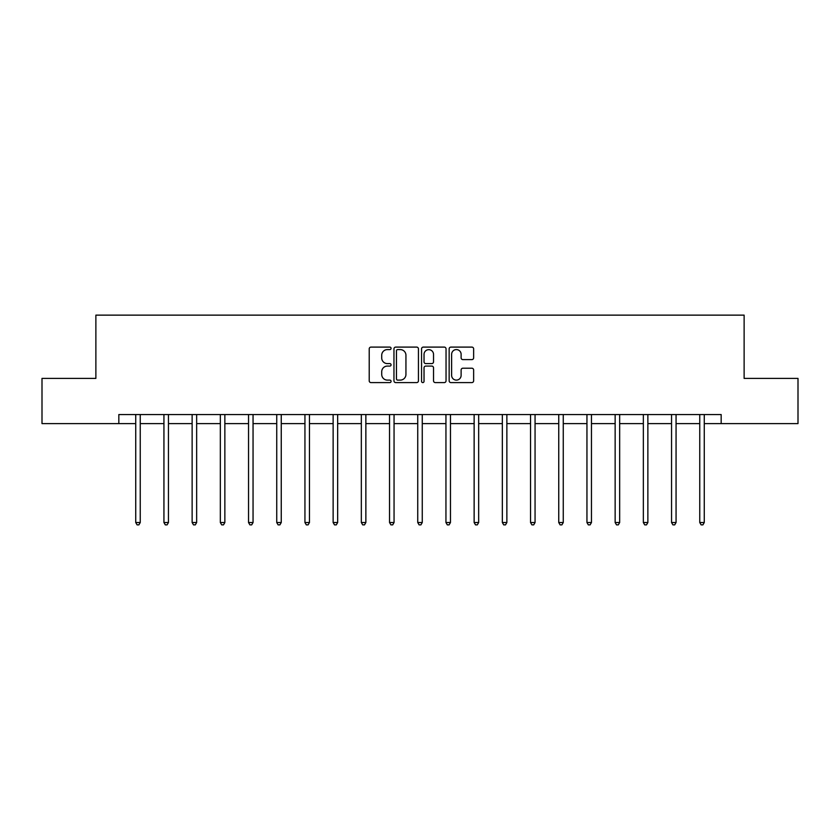 <?xml version="1.0" encoding="UTF-8"?>
<svg xmlns="http://www.w3.org/2000/svg" width="840" height="840" viewBox="0 0 840 840"><rect width="100%" height="100%" fill="white"/><g stroke="black" fill="none" stroke-linecap="round" stroke-linejoin="round"><path stroke-width="1.26" d="M391.072 348.348A1.239 1.239 0 0 0 389.834 347.099L370.986 347.099A1.774 1.774 0 0 0 369.212 348.873L369.212 380.814A1.774 1.774 0 0 0 370.986 382.589L389.834 382.589A1.239 1.239 0 0 0 391.072 381.35A1.239 1.239 0 0 0 389.834 380.111L387.397 380.111A5.681 5.681 0 0 1 381.717 374.43L381.717 371.763A5.681 5.681 0 0 1 387.397 366.082L389.834 366.082A1.239 1.239 0 0 0 391.072 364.844A1.239 1.239 0 0 0 389.834 363.605L387.397 363.605A5.681 5.681 0 0 1 381.717 357.924L381.717 355.268A5.681 5.681 0 0 1 387.397 349.587L389.834 349.587A1.239 1.239 0 0 0 391.072 348.348M471.86 359.615A1.774 1.774 0 0 0 473.634 357.84L473.634 348.873A1.774 1.774 0 0 0 471.86 347.099L450.923 347.099A1.774 1.774 0 0 0 449.148 348.873L449.148 380.814A1.774 1.774 0 0 0 450.923 382.589L471.86 382.589A1.774 1.774 0 0 0 473.634 380.814L473.634 369.989A1.774 1.774 0 0 0 471.86 368.214L462.893 368.214A1.774 1.774 0 0 0 461.118 369.989L461.118 375.354A4.746 4.746 0 0 1 456.372 380.111A4.746 4.746 0 0 1 451.626 375.354L451.626 354.333A4.746 4.746 0 0 1 456.372 349.587A4.746 4.746 0 0 1 461.118 354.333L461.118 357.84A1.774 1.774 0 0 0 462.893 359.615L471.86 359.615M118.829 423.602L42 423.602L42 378.399L95.876 378.399L95.876 315.137L744.125 315.137L744.125 378.399L798 378.399L798 423.602L721.172 423.602L721.172 414.561L118.829 414.561L118.829 423.602L135.734 423.602M418.446 348.873A1.774 1.774 0 0 0 416.671 347.099L395.735 347.099A1.774 1.774 0 0 0 393.96 348.873L393.96 380.814A1.774 1.774 0 0 0 395.735 382.589L416.671 382.589A1.774 1.774 0 0 0 418.446 380.814L418.446 348.873M423.329 347.099L444.266 347.099A1.774 1.774 0 0 1 446.04 348.873L446.04 380.814A1.774 1.774 0 0 1 444.266 382.589L435.309 382.589A1.774 1.774 0 0 1 433.534 380.814L433.534 367.857A1.774 1.774 0 0 0 431.76 366.082L425.806 366.082A1.774 1.774 0 0 0 424.032 367.857L424.032 381.35A1.239 1.239 0 0 1 422.793 382.589A1.239 1.239 0 0 1 421.554 381.35L421.554 348.873A1.774 1.774 0 0 1 423.329 347.099M140.249 423.602L163.936 423.602M168.452 423.602L192.129 423.602M196.655 423.602L220.332 423.602M224.858 423.602L248.535 423.602M253.05 423.602L276.738 423.602M281.253 423.602L304.941 423.602M309.456 423.602L333.133 423.602M337.659 423.602L361.337 423.602M365.862 423.602L389.54 423.602M394.055 423.602L417.743 423.602M422.257 423.602L445.945 423.602M450.461 423.602L474.138 423.602M478.663 423.602L502.341 423.602M506.867 423.602L530.544 423.602M535.059 423.602L558.747 423.602M563.262 423.602L586.95 423.602M591.465 423.602L615.143 423.602M619.668 423.602L643.346 423.602M647.871 423.602L671.549 423.602M676.064 423.602L699.751 423.602M704.267 423.602L721.172 423.602M397.688 349.587A1.239 1.239 0 0 0 396.449 350.826L396.449 378.861A1.239 1.239 0 0 0 397.688 380.111L400.26 380.111A5.681 5.681 0 0 0 405.941 374.43L405.941 355.268A5.681 5.681 0 0 0 400.26 349.587L397.688 349.587M433.534 354.417A4.746 4.746 0 0 0 428.788 349.671A4.746 4.746 0 0 0 424.032 354.417L424.032 361.83A1.774 1.774 0 0 0 425.806 363.605L431.76 363.605A1.774 1.774 0 0 0 433.534 361.83L433.534 354.417M140.49 414.561L140.385 414.824A1.806 1.806 0 0 0 140.249 415.495L140.249 522.522L135.734 522.522L135.734 415.495A1.806 1.806 0 0 0 135.597 414.824L135.492 414.561M140.249 522.522L138.894 524.864L137.088 524.864L135.734 522.522M168.693 414.561L168.578 414.824A1.806 1.806 0 0 0 168.452 415.495L168.452 522.522L163.936 522.522L163.936 415.495A1.806 1.806 0 0 0 163.8 414.824L163.695 414.561M168.452 522.522L167.097 524.864L165.291 524.864L163.936 522.522M196.886 414.561L196.781 414.824A1.806 1.806 0 0 0 196.655 415.495L196.655 522.522L192.129 522.522L192.129 415.495A1.806 1.806 0 0 0 192.003 414.824L191.898 414.561M196.655 522.522L195.3 524.864L193.494 524.864L192.129 522.522M225.089 414.561L224.984 414.824A1.806 1.806 0 0 0 224.858 415.495L224.858 522.522L220.332 522.522L220.332 415.495A1.806 1.806 0 0 0 220.206 414.824L220.101 414.561M224.858 522.522L223.503 524.864L221.686 524.864L220.332 522.522M253.292 414.561L253.186 414.824A1.806 1.806 0 0 0 253.05 415.495L253.05 522.522L248.535 522.522L248.535 415.495A1.806 1.806 0 0 0 248.409 414.824L248.294 414.561M253.05 522.522L251.696 524.864L249.89 524.864L248.535 522.522M281.494 414.561L281.389 414.824A1.806 1.806 0 0 0 281.253 415.495L281.253 522.522L276.738 522.522L276.738 415.495A1.806 1.806 0 0 0 276.602 414.824L276.496 414.561M281.253 522.522L279.899 524.864L278.093 524.864L276.738 522.522M309.697 414.561L309.582 414.824A1.806 1.806 0 0 0 309.456 415.495L309.456 522.522L304.941 522.522L304.941 415.495A1.806 1.806 0 0 0 304.805 414.824L304.7 414.561M309.456 522.522L308.102 524.864L306.296 524.864L304.941 522.522M337.89 414.561L337.785 414.824A1.806 1.806 0 0 0 337.659 415.495L337.659 522.522L333.133 522.522L333.133 415.495A1.806 1.806 0 0 0 333.007 414.824L332.903 414.561M337.659 522.522L336.305 524.864L334.498 524.864L333.133 522.522M366.093 414.561L365.988 414.824A1.806 1.806 0 0 0 365.862 415.495L365.862 522.522L361.337 522.522L361.337 415.495A1.806 1.806 0 0 0 361.211 414.824L361.106 414.561M365.862 522.522L364.497 524.864L362.691 524.864L361.337 522.522M394.296 414.561L394.191 414.824A1.806 1.806 0 0 0 394.055 415.495L394.055 522.522L389.54 522.522L389.54 415.495A1.806 1.806 0 0 0 389.413 414.824L389.298 414.561M394.055 522.522L392.7 524.864L390.894 524.864L389.54 522.522M422.499 414.561L422.394 414.824A1.806 1.806 0 0 0 422.257 415.495L422.257 522.522L417.743 522.522L417.743 415.495A1.806 1.806 0 0 0 417.606 414.824L417.501 414.561M422.257 522.522L420.903 524.864L419.097 524.864L417.743 522.522M450.702 414.561L450.587 414.824A1.806 1.806 0 0 0 450.461 415.495L450.461 522.522L445.945 522.522L445.945 415.495A1.806 1.806 0 0 0 445.809 414.824L445.704 414.561M450.461 522.522L449.106 524.864L447.3 524.864L445.945 522.522M478.894 414.561L478.79 414.824A1.806 1.806 0 0 0 478.663 415.495L478.663 522.522L474.138 522.522L474.138 415.495A1.806 1.806 0 0 0 474.012 414.824L473.907 414.561M478.663 522.522L477.309 524.864L475.503 524.864L474.138 522.522M507.098 414.561L506.993 414.824A1.806 1.806 0 0 0 506.867 415.495L506.867 522.522L502.341 522.522L502.341 415.495A1.806 1.806 0 0 0 502.215 414.824L502.11 414.561M506.867 522.522L505.502 524.864L503.695 524.864L502.341 522.522M535.301 414.561L535.196 414.824A1.806 1.806 0 0 0 535.059 415.495L535.059 522.522L530.544 522.522L530.544 415.495A1.806 1.806 0 0 0 530.418 414.824L530.303 414.561M535.059 522.522L533.705 524.864L531.899 524.864L530.544 522.522M563.504 414.561L563.399 414.824A1.806 1.806 0 0 0 563.262 415.495L563.262 522.522L558.747 522.522L558.747 415.495A1.806 1.806 0 0 0 558.611 414.824L558.505 414.561M563.262 522.522L561.908 524.864L560.101 524.864L558.747 522.522M591.707 414.561L591.591 414.824A1.806 1.806 0 0 0 591.465 415.495L591.465 522.522L586.95 522.522L586.95 415.495A1.806 1.806 0 0 0 586.813 414.824L586.708 414.561M591.465 522.522L590.111 524.864L588.304 524.864L586.95 522.522M619.899 414.561L619.794 414.824A1.806 1.806 0 0 0 619.668 415.495L619.668 522.522L615.143 522.522L615.143 415.495A1.806 1.806 0 0 0 615.017 414.824L614.912 414.561M619.668 522.522L618.313 524.864L616.497 524.864L615.143 522.522M648.102 414.561L647.997 414.824A1.806 1.806 0 0 0 647.871 415.495L647.871 522.522L643.346 522.522L643.346 415.495A1.806 1.806 0 0 0 643.22 414.824L643.115 414.561M647.871 522.522L646.506 524.864L644.7 524.864L643.346 522.522M676.305 414.561L676.2 414.824A1.806 1.806 0 0 0 676.064 415.495L676.064 522.522L671.549 522.522L671.549 415.495A1.806 1.806 0 0 0 671.423 414.824L671.307 414.561M676.064 522.522L674.709 524.864L672.903 524.864L671.549 522.522M704.508 414.561L704.403 414.824A1.806 1.806 0 0 0 704.267 415.495L704.267 522.522L699.751 522.522L699.751 415.495A1.806 1.806 0 0 0 699.615 414.824L699.51 414.561M704.267 522.522L702.912 524.864L701.106 524.864L699.751 522.522"/></g></svg>
